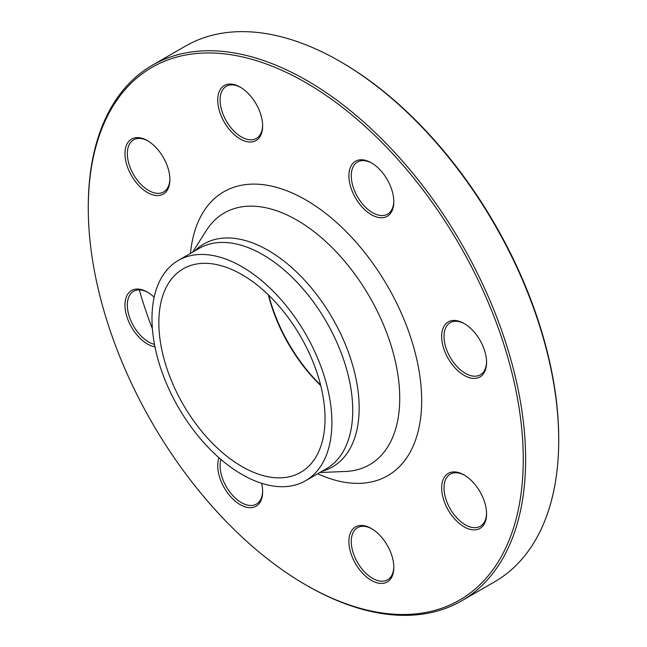 <?xml version="1.0" encoding="UTF-8"?>
<svg xmlns="http://www.w3.org/2000/svg" width="647" height="647" viewBox="0 0 647 647"><rect width="100%" height="100%" fill="white"/><g stroke="black" fill="none" stroke-linecap="round" stroke-linejoin="round"><path stroke-width="0.97" d="M88.275 208.172L88.275 206.805A309.25 178.548 60 0 1 152.328 65.234A309.25 178.548 60 0 1 306.953 80.551A309.25 178.548 60 0 1 508.979 353.068A309.25 178.548 60 0 1 461.578 600.877A309.25 178.548 60 0 1 306.945 585.559L305.764 584.872A307.576 177.585 -120 0 0 523.261 459.305A307.576 177.585 -120 0 0 305.772 82.598A307.576 177.585 -120 0 0 88.275 208.172A307.576 177.585 -120 0 0 305.764 584.872M461.578 600.877L494.672 581.766A309.25 178.548 -120 0 0 558.725 440.195A309.25 178.548 -120 0 0 340.055 61.441A309.25 178.548 -120 0 0 185.422 46.123L152.328 65.234M340.055 61.441A309.25 178.548 -120 0 0 340.047 61.441L341.236 62.128A307.576 177.585 60 0 1 558.725 438.828L558.725 440.195M241.938 274.635A117.511 67.846 60 0 1 318.712 378.196A117.511 67.846 60 0 1 300.701 472.359A117.511 67.846 60 0 1 183.182 404.512A117.511 67.846 60 0 1 183.182 268.82A117.511 67.846 60 0 1 241.938 274.635M320.726 385.58A117.511 67.846 60 0 1 268.351 294.862M268.731 295.234A119.185 68.817 -120 0 0 320.597 385.062M152.401 328.862A307.576 177.585 60 0 1 139.283 289.905M448.234 321.915A31.76 18.334 60 0 1 464.117 323.492A31.76 18.334 60 0 1 486.576 362.385A31.76 18.334 60 0 1 455.52 368.418A31.76 18.334 60 0 1 448.234 321.915M348.903 175.798A31.76 18.334 60 0 1 371.362 162.826A31.76 18.334 60 0 1 393.821 201.727A31.76 18.334 60 0 1 371.362 214.691A31.76 18.334 60 0 1 348.903 175.798M224.299 122.194A31.76 18.334 60 0 1 219.43 91.122A31.76 18.334 60 0 1 240.183 87.094A31.76 18.334 60 0 1 262.642 125.995A31.76 18.334 60 0 1 248.772 141.944A31.76 18.334 60 0 1 224.299 122.194M147.427 192.515A31.76 18.334 60 0 1 124.968 153.614A31.76 18.334 60 0 1 147.427 140.65A31.76 18.334 60 0 1 169.886 179.542A31.76 18.334 60 0 1 147.427 192.515M154.956 346.832A31.76 18.334 60 0 1 125.292 309.687A31.76 18.334 60 0 1 147.427 292.12A31.76 18.334 60 0 1 154.164 297.208M261.606 483.293A31.76 18.334 60 0 1 262.642 491.68A31.76 18.334 60 0 1 236.357 502.056A31.76 18.334 60 0 1 219.026 457.801M387.238 545.275A31.76 18.334 60 0 1 393.821 567.411A31.76 18.334 60 0 1 371.362 580.383A31.76 18.334 60 0 1 348.903 541.482A31.76 18.334 60 0 1 371.362 528.518A31.76 18.334 60 0 1 387.238 545.275M464.117 474.963L464.117 474.963A31.76 18.334 60 0 1 486.576 513.855A31.76 18.334 60 0 1 464.117 526.828A31.76 18.334 60 0 1 441.658 487.927A31.76 18.334 60 0 1 464.117 474.963M241.938 266.718A127.208 73.443 60 0 1 325.045 378.818A127.208 73.443 60 0 1 305.546 480.753A127.208 73.443 60 0 1 178.337 407.311A127.208 73.443 60 0 1 178.337 260.418A127.208 73.443 60 0 1 241.938 266.718M464.716 475.319A30.085 17.372 -120 0 0 450.255 474.154A30.085 17.372 -120 0 0 445.637 498.263A30.085 17.372 -120 0 0 465.298 524.782A30.085 17.372 -120 0 0 480.341 526.27A30.085 17.372 -120 0 0 486.568 513.16M371.96 528.866A30.085 17.372 -120 0 0 357.5 527.709A30.085 17.372 -120 0 0 357.5 562.453A30.085 17.372 -120 0 0 387.585 579.825A30.085 17.372 -120 0 0 393.813 566.715M220.918 459.435A30.085 17.372 -120 0 0 220.085 465.743A30.085 17.372 -120 0 0 233.219 496.023A30.085 17.372 -120 0 0 256.406 504.086A30.085 17.372 -120 0 0 262.633 490.984M148.026 292.476A30.085 17.372 -120 0 0 133.565 291.312L133.565 291.312A30.085 17.372 -120 0 0 130.273 319.262A30.085 17.372 -120 0 0 154.479 344.374M148.026 141.006A30.085 17.372 -120 0 0 133.565 139.841A30.085 17.372 -120 0 0 128.947 163.95A30.085 17.372 -120 0 0 148.608 190.469A30.085 17.372 -120 0 0 163.651 191.957A30.085 17.372 -120 0 0 169.878 178.847M240.781 87.45A30.085 17.372 -120 0 0 226.321 86.286A30.085 17.372 -120 0 0 226.321 121.029A30.085 17.372 -120 0 0 256.406 138.401A30.085 17.372 -120 0 0 262.633 125.3M371.96 163.181A30.085 17.372 -120 0 0 357.5 162.017A30.085 17.372 -120 0 0 351.264 175.798A30.085 17.372 -120 0 0 364.398 206.078A30.085 17.372 -120 0 0 387.585 214.133A30.085 17.372 -120 0 0 393.813 201.031M464.716 323.84A30.085 17.372 -120 0 0 450.255 322.683A30.085 17.372 -120 0 0 450.255 357.427A30.085 17.372 -120 0 0 480.341 374.799L480.341 374.799A30.085 17.372 -120 0 0 486.568 361.689M190.477 253.414A163.917 94.64 60 0 1 305.772 199.899A163.917 94.64 60 0 1 421.521 393.675A163.917 94.64 60 0 1 317.685 473.75M194.787 250.923A128.704 74.308 60 0 1 268.165 250.365A128.704 74.308 60 0 1 354.645 372.672A128.704 74.308 60 0 1 321.996 471.259M319.788 472.528L345.514 471.461A145.349 83.916 -120 0 0 396.635 367.472A145.349 83.916 -120 0 0 296.957 220.15A145.349 83.916 -120 0 0 206.377 230.453L192.58 252.193M305.546 480.753L326.395 468.719A127.208 73.443 -120 0 0 345.894 366.784A127.208 73.443 -120 0 0 262.795 254.683A127.208 73.443 -120 0 0 199.187 248.383L178.337 260.418"/></g></svg>
